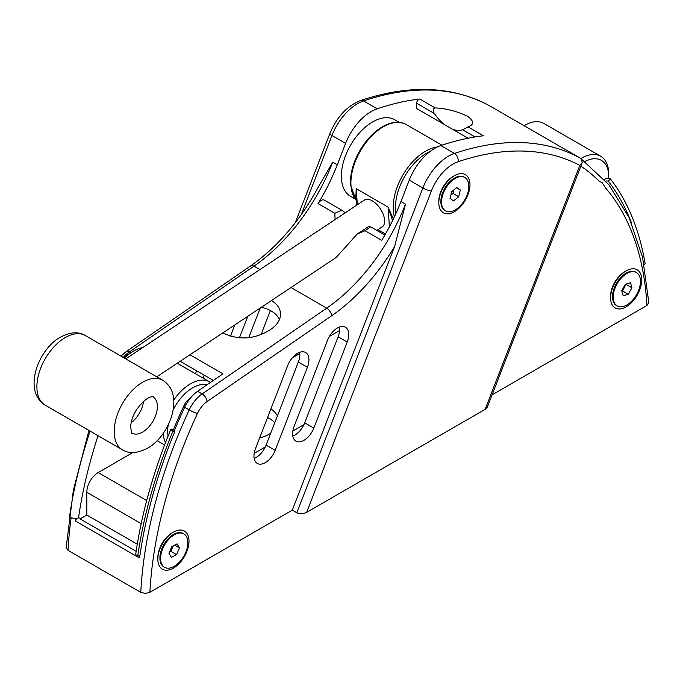 <?xml version="1.0" encoding="UTF-8"?>
<svg xmlns="http://www.w3.org/2000/svg" width="683" height="683" viewBox="0 0 683 683"><rect width="100%" height="100%" fill="white"/><g stroke="black" fill="none" stroke-linecap="round" stroke-linejoin="round"><path stroke-width="1.02" d="M579.824 165.406L582.317 162.4L487.363 407.051L485.143 409.348L579.824 165.406A352.215 203.355 120 0 0 458.105 161.734A35.362 20.422 120 0 0 431.366 191.001L306.633 512.37C303.175 514.043 299.914 514.179 296.832 512.771L422.879 188.021A41.8 24.127 -60 0 1 454.477 153.436A358.643 207.06 -60 0 1 580.985 158.567L571.893 153.316A358.643 207.06 -60 0 1 573.191 154.059L574.505 154.828M191.906 425.748L196.533 415.435L191.906 425.748A352.215 203.355 120 0 0 149.876 592.332L292.29 510.15L296.832 512.771M149.876 592.332L145.325 593.425L140.775 592.34L68.027 550.336A358.643 207.06 -60 0 1 71.143 517.663M88.961 430.452L73.388 490.155L66.149 547.604L68.027 550.336M582.258 159.831L608.877 184.769L629.137 217.612L642.549 257.303L648.85 302.706L646.963 305.463A352.215 203.355 120 0 0 605.642 188.115L601.996 182.395L599.665 181.669L601.996 182.395M492.11 394.825L646.963 305.463M306.633 512.37L485.143 409.348M450.831 195.184L452.983 193.434L453.862 189.908M621.88 291.18L622.58 290.975L626.106 284.043M453.521 200.896L450.046 198.369L451.702 191.658L456.85 187.475L460.333 190.002L458.669 196.713L453.521 200.896M458.669 196.713L452.983 193.434M460.333 190.002L456.475 187.782M169.504 552.077L170.921 551.352L173.269 545.828M631.92 287.799L628.266 294.262L623.169 295.705L621.743 290.702L625.406 284.239L630.494 282.788L631.92 287.799L626.243 284.521M628.266 294.262L622.58 290.975M457.917 208.05A19.286 11.141 -60 0 1 445.538 210.893A19.286 11.141 -60 0 1 445.538 188.619A19.286 11.141 -60 0 1 464.833 177.478A19.286 11.141 -60 0 1 468.248 191.18A19.286 11.141 -60 0 1 457.917 208.05M176.598 554.63L171.356 557.328L168.983 553.29L171.851 546.554L177.093 543.856L179.467 547.894L176.598 554.63L170.921 551.352M179.467 547.894L174.652 545.111M630.178 272.047A19.286 11.141 -60 0 1 636.479 272.543A19.286 11.141 -60 0 1 636.479 294.817A19.286 11.141 -60 0 1 617.193 305.958A19.286 11.141 -60 0 1 614.973 288.32A19.286 11.141 -60 0 1 630.178 272.047M438.81 202.714L438.81 201.143A20.097 11.602 -60 0 1 453.025 176.53L454.383 175.744A22.027 12.712 120 0 0 438.81 202.714A22.027 12.712 120 0 0 454.383 211.704A22.027 12.712 120 0 0 469.955 184.734A22.027 12.712 120 0 0 454.383 175.744M445.538 210.893L444.864 210.501A19.286 11.141 -60 0 1 440.868 201.673A19.286 11.141 -60 0 1 454.502 178.041A19.286 11.141 -60 0 1 464.15 177.085L464.833 177.478M185.648 552.607A19.286 11.141 -60 0 1 164.586 567.3A19.286 11.141 -60 0 1 164.586 545.025A19.286 11.141 -60 0 1 183.872 533.884A19.286 11.141 -60 0 1 185.648 552.607M617.193 305.958L616.51 305.566A19.286 11.141 -60 0 1 614.29 287.919A19.286 11.141 -60 0 1 629.495 271.655A19.286 11.141 -60 0 1 635.796 272.15L636.479 272.543M440.868 201.605A19.124 11.039 -60 0 1 440.868 201.536A19.124 11.039 -60 0 1 451.685 179.988A19.124 11.039 -60 0 1 454.383 178.109A19.124 11.039 -60 0 1 454.443 178.075M164.586 567.3L163.903 566.907A19.286 11.141 -60 0 1 159.907 558.071A19.286 11.141 -60 0 1 173.542 534.447A19.286 11.141 -60 0 1 183.189 533.491L183.872 533.884M143.575 401.28A20.9 12.055 -60 0 1 131.162 422.743M641.721 279.868A22.027 12.712 120 0 0 626.149 270.878A22.027 12.712 120 0 0 610.576 297.848A22.027 12.712 120 0 0 626.149 306.838A22.027 12.712 120 0 0 641.721 279.868M159.907 558.002A19.124 11.039 -60 0 1 159.907 557.934A19.124 11.039 -60 0 1 162.102 548.133A19.124 11.039 -60 0 1 173.422 534.516A19.124 11.039 -60 0 1 173.482 534.482M98.045 435.703A358.643 207.06 120 0 0 78.511 517.91A6.429 2.988 8.2 0 1 69.487 516.92A365.072 210.774 -60 0 1 90.079 431.101M136.156 551.301L80.099 518.926L86.809 515.05L137.283 544.197M174.874 431.374A361.853 208.921 -60 0 0 139.93 555.475L137.693 556.295A365.072 210.774 -60 0 1 172.944 431.093L174.874 431.374A3.219 0.589 -157.5 0 1 173.823 430.435A3.219 0.589 -157.5 0 1 174.524 430.35A358.643 207.06 -60 0 1 185.341 405.762A9.647 5.566 -60 0 1 186.715 403.371A25.723 14.847 -60 0 1 197.592 391.308L222.957 373.84L189.951 354.776M355.894 196.217L356.236 188.704L356.031 198.224M393.391 218.91L388.064 207.086L392.571 220.592M190.011 398.556L189.669 398.752A9.647 5.566 120 0 0 184.205 405.104A358.643 207.06 120 0 0 173.388 429.692L170.835 429.317A6.429 1.17 22.5 0 0 172.944 431.093M173.388 429.692L174.524 430.35A358.643 207.06 -60 0 0 174.259 430.982A358.643 207.06 -60 0 1 184.658 407.273A25.723 14.847 -60 0 1 186.715 403.371M610.576 297.848L610.576 296.268A20.097 11.602 -60 0 1 624.791 271.663L626.149 270.878M161.162 568.29A22.027 12.712 120 0 0 187.424 549.926A22.027 12.712 120 0 0 173.422 532.151A22.027 12.712 120 0 0 157.85 559.121A22.027 12.712 120 0 0 161.162 568.29M644.103 264.534L645.145 263.715A365.072 210.774 120 0 0 610.303 178.801L608.374 181.294A3.219 2.553 -37.9 0 0 605.889 181.208M631.416 222.743A361.853 208.921 120 0 0 608.374 181.294M584.708 161.589A35.362 20.422 -60 0 1 608.732 176.573L608.732 173.952A38.581 22.274 120 0 0 600.741 156.287A38.581 22.274 120 0 0 594.347 154.495A38.581 22.274 120 0 0 580.909 158.524M524.621 125.382L524.074 125.698A38.581 22.274 -60 0 1 524.621 125.382A38.581 22.274 -60 0 1 537.504 121.685A38.581 22.274 -60 0 1 543.907 123.478L600.741 156.287M604.626 179.766L605.59 178.519A6.429 5.114 142.1 0 1 610.303 178.801M170.835 429.317A362.895 209.519 120 0 0 168.095 436.061L167.728 436.915C152.027 476.538 141.39 515.477 135.797 553.734A6.429 2.988 -171.8 0 0 137.693 556.295M267.557 417.509A32.152 18.561 180 0 1 274.779 422.7M78.511 517.91A18.97 10.954 -60 0 1 80.944 518.44M132.809 452.564L98.181 472.559A16.076 9.28 120 0 0 86.809 492.247L86.809 515.05M210.484 382.429A38.581 22.274 120 0 0 210.313 382.318A38.581 22.274 120 0 0 209.715 381.951A38.581 22.274 120 0 0 178.254 394.202A38.581 22.274 120 0 0 173.764 400.05C173.234 391.265 169.555 384.666 162.716 380.252L85.418 335.566A40.186 23.188 -60 0 0 60.198 341.048A40.186 23.188 -60 0 0 36.976 389.242A40.186 23.188 -60 0 0 45.189 405.147C38.35 400.708 34.671 394.117 34.15 385.374C33.125 365.721 46.598 345.069 59.395 337.735C69.683 332.006 78.357 331.281 85.418 335.566M163.22 433.372A38.581 22.274 120 0 0 165.508 442.584M124.468 358.14A38.581 22.274 -60 0 1 133.595 351.053A38.581 22.274 -60 0 1 142.713 347.596M139.545 555.62A358.643 207.06 -60 0 0 139.238 557.849L75.582 521.103A358.643 207.06 -60 0 1 75.958 518.363M75.582 521.103A3.219 1.853 -60 0 1 77 518.269M608.732 176.573A35.362 20.422 -60 0 1 608.698 178.229M168.095 436.061A35.362 20.422 -60 0 1 168.223 424.92M173.2 409.868A35.362 20.422 -60 0 1 207.103 384.76M395.961 213.403A44.207 25.527 -60 0 1 395.559 210.005A44.207 25.527 -60 0 1 430.281 151.353M489.95 106.01L499.145 111.312A358.643 207.06 -60 0 1 500.443 112.055L573.191 154.059M582.317 162.4L580.985 158.567M157.85 559.121L157.85 557.541A20.097 11.602 -60 0 1 172.065 532.936L173.422 532.151M468.026 138.214L444.556 124.656A32.152 18.569 60 0 1 434.345 113.472C432.587 110.629 432.86 108.768 435.148 107.905C446.315 108.503 457.123 111.303 467.59 116.289C474.122 121.113 474.267 124.648 468.043 126.893L468.615 126.568M452.402 129.189A32.152 18.569 -120 0 0 462.604 129.787L468.043 126.893L483.427 135.772A358.643 207.06 -60 0 0 440.842 145.556A41.8 24.127 -60 0 0 409.245 180.141L400.938 201.545A144.676 83.531 120 0 1 381.729 240.365L364.978 230.7L370.613 226.824L368.368 226.713L357.2 234.056L336.096 257.517L156.808 376.837M292.802 436.053A16.076 9.28 120 0 0 303.944 424.638L292.828 431.058M254.153 458.353A16.076 9.28 120 0 0 265.286 446.955L254.178 453.367M270.886 408.929A32.152 18.561 180 0 1 277.418 415.913M270.673 433.295A32.152 18.561 180 0 1 259.608 437.999M133.595 351.053L131.315 352.368A35.362 20.422 120 0 0 123.99 357.858M248.697 337.735L260.24 307.999M203.039 378.1L204.191 375.146M335.097 219.567L334.824 213.284L341.782 210.176L324.374 200.128A6.429 3.714 -60 0 0 318.073 203.611A144.676 83.531 120 0 0 337.282 164.799L345.589 143.396A41.8 24.127 -60 0 1 377.187 108.802A358.643 207.06 -60 0 1 419.772 99.018L435.148 107.905M444.556 124.656L416.647 108.546L416.647 103.253A3.219 1.853 -60 0 1 419.772 99.018M125.757 358.882L364.312 200.119A16.076 8.546 56.4 0 1 376.606 204.226A16.076 8.546 56.4 0 1 384.589 220.131A16.076 8.546 56.4 0 1 382.13 227.012A16.076 8.546 56.4 0 1 381.242 227.473M287.722 365.559L255.485 448.62A16.076 9.28 120 0 0 257.286 463.424A16.076 9.28 120 0 0 275.172 450.379L307.41 367.317A16.076 9.28 120 0 0 305.6 352.513A16.076 9.28 120 0 0 287.722 365.559M299.649 352.334A16.076 9.28 -60 0 1 298.317 362.075L266.071 445.137A16.076 9.28 -60 0 1 265.286 446.955M327.524 340.279L294.134 426.312A16.076 9.28 120 0 0 295.935 441.116A16.076 9.28 120 0 0 313.813 428.079L347.212 342.038A16.076 9.28 120 0 0 345.402 327.234A16.076 9.28 120 0 0 327.524 340.279M339.451 327.055A16.076 9.28 -60 0 1 338.119 336.787L304.72 422.828A16.076 9.28 -60 0 1 303.944 424.638M394.603 246.537A151.105 87.245 -60 0 1 331.69 315.751L207.12 401.527A19.286 11.141 120 0 0 197.421 413.505A6.429 0.803 -155.1 0 1 189.208 409.902A25.723 14.847 -60 0 1 202.134 393.929L326.705 308.153A144.676 83.531 120 0 0 405.48 204.174L394.603 246.537L292.29 510.15M354.989 198.89L350.516 196.311A44.207 25.527 -60 0 1 350.516 145.266A44.207 25.527 -60 0 1 394.723 119.738L399.196 122.317M270.4 310.509L260.966 334.824M239.409 337.863L247.784 316.289M234.807 324.929A16.076 9.28 -60 0 1 234.662 325.321L230.427 336.224M195.492 373.738L196.636 370.792M292.281 357.866L299.794 353.529M329.368 336.454L339.596 330.555M279.458 319.576C276.606 313.565 270.579 309.45 261.393 307.239M271.441 300.546C277.383 304.2 280.423 308.767 280.559 314.24C280.371 320.216 276.846 325.441 269.973 329.915C254.426 339.477 238.709 340.476 222.82 332.903M318.859 186.083L332.732 162.17L337.282 164.799M341.782 210.176L345.214 212.831M357.2 234.056L364.978 230.7M157.338 405.232A20.9 12.055 -60 0 1 148.766 426.977A20.9 12.055 -60 0 1 132.143 433.133C131.879 434.482 131.392 432.305 130.675 426.619C130.914 421.667 132.69 416.314 135.985 410.568C148.211 392.973 154.81 397.284 153.06 396.951A20.9 12.055 -60 0 1 157.338 405.232M141.202 523.648L86.809 492.247M490.001 106.036C452.983 85.947 409.834 84.111 360.564 100.512C346.99 105.993 336.77 116.998 329.889 133.544A6.429 1.357 21.2 0 0 331.947 135.516A41.8 24.127 -60 0 1 363.544 100.93A358.643 207.06 -60 0 1 490.053 106.07M360.564 100.512A6.429 4.388 71.3 0 1 363.544 100.93L377.187 108.802M385.477 233.996L377.964 229.659M357.337 204.763L356.236 188.704L388.064 207.086L389.412 226.807M437.419 146.947A45.812 26.449 120 0 0 393.288 210.099A45.812 26.449 120 0 0 394.415 216.767M356.176 200.298A45.812 26.449 -60 0 1 351.002 185.691A45.812 26.449 -60 0 1 369.776 138.009A45.812 26.449 -60 0 1 406.214 124.519L441.986 145.172M173.764 400.059C174.737 419.746 161.35 440.117 148.903 447.425C138.239 453.392 129.437 454.195 122.488 449.832A40.186 23.188 -60 0 1 115.487 420.941A40.186 23.188 -60 0 1 137.496 385.733A40.186 23.188 -60 0 1 162.716 380.252M184.205 405.104L185.341 405.762M599.665 181.669A352.215 203.355 120 0 0 580.857 166.182M431.366 191.001A6.429 1.357 -158.8 0 1 422.879 188.021L409.245 180.141M458.105 161.734A6.429 4.388 -108.7 0 0 454.477 153.436L440.842 145.556M197.421 413.505A352.215 203.355 120 0 0 196.533 415.435M140.775 592.34A358.643 207.06 -60 0 1 189.208 409.902L184.658 407.273M146.7 500.571L98.181 472.559M123.264 357.44A25.723 14.847 -60 0 1 129.386 351.924L130.735 352.71M120.993 356.133L126.176 351.608A6.429 3.338 55.4 0 1 129.386 351.924L253.956 266.157A144.676 83.531 120 0 0 332.732 162.17M207.12 401.527A6.429 3.338 -124.6 0 0 202.134 393.929L197.592 391.308M301.16 214.838L331.947 135.516L345.589 143.396M416.647 103.253L434.345 113.472M475.001 136.942L462.604 129.787M307.41 367.317L298.317 362.075M275.172 450.379L266.071 445.137M347.212 342.038L338.119 336.787M313.813 428.079L304.72 422.828M126.176 351.608L250.746 265.832A6.429 3.338 55.4 0 1 253.956 266.157L259.916 269.597M331.69 315.751A6.429 3.338 -124.6 0 0 326.705 308.153L290.992 287.534M405.48 204.174L400.938 201.545M318.073 203.611L334.824 213.284M355.894 196.141L356.517 205.31M157.133 440.689L164.586 445M177.273 363.219L209.715 381.951M356.185 200.401L350.533 185.042C350.114 178.383 351.216 171.228 353.854 163.578C358.131 151.686 364.679 141.612 373.507 133.373C385.588 122.735 396.49 119.79 406.214 124.519M499.094 111.286L500.443 112.055M329.889 133.544L295.244 222.803M122.488 449.832L45.189 405.147M250.746 265.832C277.904 246.725 300.674 220.011 319.072 185.674M382.898 226.372L376.828 230.41M370.613 226.824L384.87 235.054M180.175 361.281L213.361 380.448"/></g></svg>

